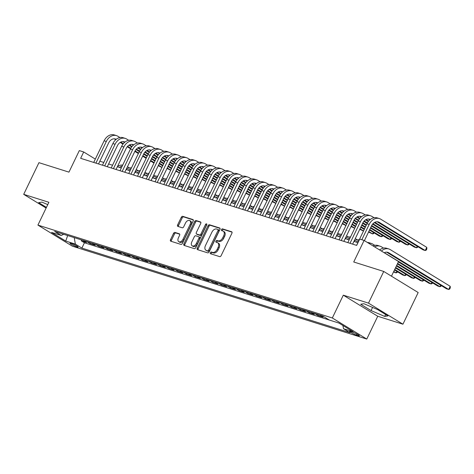 <?xml version="1.0" encoding="UTF-8"?>
<svg xmlns="http://www.w3.org/2000/svg" width="474" height="474" viewBox="0 0 474 474"><rect width="100%" height="100%" fill="white"/><g stroke="black" fill="none" stroke-linecap="round" stroke-linejoin="round"><path stroke-width="0.71" d="M210.343 252.683A0.972 0.622 -58.5 0 0 210.438 253.709A0.972 0.622 -58.5 0 0 210.527 253.744L219.663 256.63A1.392 0.889 -58.5 0 0 221.127 255.658L231.899 233.273A1.392 0.889 -58.5 0 0 231.762 231.816A1.392 0.889 -58.5 0 0 231.638 231.756L222.496 228.877A0.972 0.622 -58.5 0 0 221.477 229.558A0.972 0.622 -58.5 0 0 221.571 230.577A0.972 0.622 -58.5 0 0 221.66 230.619L222.839 230.992A4.45 2.838 -58.5 0 1 223.248 231.176A4.45 2.838 -58.5 0 1 223.681 235.839L222.78 237.705A4.45 2.838 -58.5 0 1 218.111 240.816L216.932 240.442A0.972 0.622 -58.5 0 0 215.913 241.124A0.972 0.622 -58.5 0 0 216.002 242.143A0.972 0.622 -58.5 0 0 216.091 242.184L217.276 242.552A4.45 2.838 -58.5 0 1 217.684 242.741A4.45 2.838 -58.5 0 1 218.111 247.404L217.216 249.271A4.45 2.838 -58.5 0 1 212.548 252.381L211.363 252.008A0.972 0.622 -58.5 0 0 210.343 252.683M217.684 242.741L218.615 243.31A4.45 2.838 -58.5 0 1 219.041 247.973L218.147 249.839A4.45 2.838 -58.5 0 1 213.478 252.95L212.299 252.577A0.972 0.622 -58.5 0 0 211.274 253.258A0.972 0.622 -58.5 0 0 211.161 253.946M232.029 232.159L223.426 229.446A0.972 0.622 -58.5 0 0 222.407 230.127A0.972 0.622 -58.5 0 0 222.288 230.814M223.248 231.176L224.178 231.745A4.45 2.838 -58.5 0 1 224.611 236.407L223.71 238.274A4.45 2.838 -58.5 0 1 219.047 241.385L217.862 241.011A0.972 0.622 -58.5 0 0 216.843 241.693A0.972 0.622 -58.5 0 0 216.725 242.38M77.043 246.96A4.533 0.545 -154.3 0 0 78.145 247.102A4.533 0.545 -154.3 0 0 75.68 245.342A4.533 0.545 -154.3 0 0 71.082 243.31A4.533 0.545 -154.3 0 0 69.98 243.168A4.533 0.545 -154.3 0 0 72.445 244.928A4.533 0.545 -154.3 0 0 77.043 246.96M174.989 232.438A1.392 0.889 -58.5 0 0 173.531 233.409L170.51 239.69A1.392 0.889 -58.5 0 0 170.64 241.148A1.392 0.889 -58.5 0 0 170.77 241.201L180.92 244.406A1.392 0.889 -58.5 0 0 182.377 243.435L193.149 221.05A1.392 0.889 -58.5 0 0 193.019 219.592A1.392 0.889 -58.5 0 0 192.888 219.533L182.739 216.334A1.392 0.889 -58.5 0 0 181.281 217.305L177.632 224.889A1.392 0.889 -58.5 0 0 177.768 226.347A1.392 0.889 -58.5 0 0 177.892 226.406L182.235 227.775A1.392 0.889 -58.5 0 0 183.693 226.803L185.506 223.041A3.721 2.37 -58.5 0 1 189.748 220.594A3.721 2.37 -58.5 0 1 190.104 224.492L183.011 239.228A3.721 2.37 -58.5 0 1 178.769 241.675A3.721 2.37 -58.5 0 1 178.414 237.776L179.593 235.323A1.392 0.889 -58.5 0 0 179.462 233.866A1.392 0.889 -58.5 0 0 179.332 233.806L174.989 232.438L175.919 233.007A1.392 0.889 -58.5 0 0 174.462 233.978L171.44 240.259A1.392 0.889 -58.5 0 0 171.31 241.373M368.499 303.129L343.306 295.178L377.748 316.253L402.936 324.204L368.499 303.129L383.739 271.454L353.728 261.986L364.097 240.448L359.713 239.062L356.667 245.402L80.651 158.316L83.702 151.982L79.318 150.596L68.955 172.133L38.945 162.665L23.7 194.34L46.114 208.056M343.306 295.178L332.327 317.983L37.914 225.091L48.893 202.291L23.7 194.34M197.255 248.127A1.392 0.889 -58.5 0 0 197.391 249.585A1.392 0.889 -58.5 0 0 197.516 249.644L207.665 252.843A1.392 0.889 -58.5 0 0 209.129 251.872L219.9 229.487A1.392 0.889 -58.5 0 0 219.764 228.03A1.392 0.889 -58.5 0 0 219.64 227.97L209.49 224.771A1.392 0.889 -58.5 0 0 208.033 225.743L197.255 248.127L198.185 248.696A1.392 0.889 -58.5 0 0 198.055 249.81M194.293 248.625L184.143 245.425A1.392 0.889 -58.5 0 1 184.019 245.366A1.392 0.889 -58.5 0 1 183.882 243.909L194.654 221.524A1.392 0.889 -58.5 0 1 196.112 220.552L200.455 221.921A1.392 0.889 -58.5 0 1 200.585 221.98A1.392 0.889 -58.5 0 1 200.721 223.438L196.349 232.515A1.392 0.889 -58.5 0 0 196.485 233.972A1.392 0.889 -58.5 0 0 196.609 234.032L199.495 234.938A1.392 0.889 -58.5 0 0 200.952 233.966L205.503 224.516A0.972 0.622 -58.5 0 1 206.611 223.876A0.972 0.622 -58.5 0 1 206.705 224.895L195.75 247.653A1.392 0.889 -58.5 0 1 194.293 248.625M383.739 271.454L418.181 292.529L402.936 324.204M81.735 239.992L81.315 240.863L86.57 242.522L83.181 240.454M90.493 242.759L90.078 243.63L95.333 245.289L91.944 243.215M99.256 245.526L98.841 246.397L104.096 248.056L100.707 245.982M108.019 248.287L107.598 249.158L112.859 250.817L109.47 248.743M116.782 251.054L116.361 251.925L121.622 253.584L118.233 251.51M125.545 253.815L125.124 254.686L130.38 256.345L126.996 254.277M134.308 256.582L133.887 257.453L139.143 259.112L135.76 257.038M143.071 259.343L142.65 260.22L147.906 261.879L144.517 259.805M151.834 262.11L151.413 262.981L156.669 264.64L153.28 262.566M160.591 264.877L160.176 265.748L165.432 267.407L162.043 265.333M169.354 267.638L168.934 268.509L174.195 270.168L170.806 268.1M178.117 270.405L177.697 271.276L182.958 272.935L179.569 270.861M186.88 273.166L186.46 274.043L191.721 275.702L188.332 273.628M195.643 275.933L195.223 276.804L200.478 278.463L197.095 276.389M204.407 278.7L203.986 279.571L209.241 281.23L205.858 279.156M213.17 281.461L212.749 282.332L218.004 283.991L214.615 281.917M221.933 284.228L221.512 285.099L226.768 286.758L223.378 284.684M230.69 286.989L230.275 287.866L235.531 289.525L232.142 287.451M239.453 289.756L239.032 290.627L244.294 292.286L240.905 290.212M248.216 292.523L247.795 293.394L253.057 295.053L249.668 292.979M256.979 295.284L256.558 296.155L261.814 297.814L258.431 295.74M265.742 298.051L265.322 298.922L270.577 300.581L267.194 298.507M274.505 300.812L274.085 301.689L279.34 303.348L275.957 301.274M283.268 303.579L282.848 304.45L288.103 306.109L284.714 304.035M292.025 306.346L291.611 307.217L296.866 308.876L293.477 306.802M300.789 309.107L300.374 309.978L305.629 311.637L302.24 309.563M309.552 311.874L309.131 312.745L314.392 314.404L311.003 312.33M318.315 314.635L317.894 315.512L323.155 317.171L319.766 315.097M352.532 332.138L350.606 331.533A4.39 0.527 -154.3 0 0 349.534 331.391A4.39 0.527 -154.3 0 0 351.927 333.098A4.39 0.527 -154.3 0 0 356.377 335.065L358.303 335.669A4.39 0.527 -154.3 0 0 359.375 335.811A4.39 0.527 -154.3 0 0 356.987 334.105A4.39 0.527 -154.3 0 0 352.532 332.138M332.327 317.983L366.769 339.058L72.356 246.172L37.914 225.091M81.315 240.863L84.431 242.777L81.872 248.098L349.996 332.689L343.484 328.701L342.921 325.502M81.872 248.098L75.354 244.11L65.714 241.065L51.565 232.408L61.205 235.448L54.688 231.46L322.818 316.057L329.335 320.045L338.969 323.084L353.118 331.747L343.484 328.701M317.894 315.512L314.511 313.438M309.131 312.745L305.748 310.671M300.374 309.978L296.985 307.904M291.611 307.217L288.222 305.143M282.848 304.45L279.459 302.376M274.085 301.689L270.695 299.615M265.322 298.922L261.932 296.848M256.558 296.155L253.169 294.087M247.795 293.394L244.412 291.32M239.032 290.627L235.649 288.553M230.275 287.866L226.886 285.792M221.512 285.099L218.123 283.025M212.749 282.332L209.36 280.264M203.986 279.571L200.597 277.497M195.223 276.804L191.834 274.73M186.46 274.043L183.071 271.969M177.697 271.276L174.314 269.202M168.934 268.509L165.55 266.441M160.176 265.748L156.787 263.674M151.413 262.981L148.024 260.907M142.65 260.22L139.261 258.146M133.887 257.453L130.498 255.379M125.124 254.686L121.735 252.618M116.361 251.925L112.978 249.851M107.598 249.158L104.215 247.084M98.841 246.397L95.452 244.323M90.078 243.63L86.689 241.556M84.431 242.777L329.323 320.039M391.477 276.188L398.533 261.524L364.097 240.448M377.748 316.253L366.769 339.058M95.321 159.092L83.702 151.982M357.9 242.635L353.948 241.385M349.137 239.868L345.185 238.618M340.379 237.101L336.421 235.856M331.616 234.34L327.658 233.089M322.853 231.573L318.895 230.328M314.09 228.812L310.132 227.561M305.327 226.045L301.369 224.794M296.564 223.278L292.606 222.033M287.801 220.517L283.849 219.266M279.038 217.75L275.086 216.505M270.281 214.989L266.323 213.738M261.518 212.222L257.56 210.971M252.755 209.455L248.797 208.21M243.992 206.694L240.034 205.443M235.228 203.927L231.271 202.682M226.465 201.166L222.513 199.915M217.702 198.399L213.75 197.148M208.945 195.632L204.987 194.387M200.182 192.871L196.224 191.62M191.419 190.104L187.461 188.859M182.656 187.343L178.698 186.092M173.893 184.576L169.935 183.325M165.13 181.815L161.172 180.564M156.367 179.048L152.415 177.797M147.604 176.281L143.652 175.036M138.846 173.52L134.889 172.269M130.083 170.753L126.125 169.502M121.32 167.992L117.362 166.741M112.557 165.225L108.599 163.974M103.794 162.458L99.836 161.213M61.205 235.448L63.723 234.31M74.222 237.622L75.354 244.11M65.714 241.065L67.675 235.56M363.955 303.721L360.684 304.231L371.059 310.577L384.698 316.419L387.969 315.915L377.594 309.563L363.955 303.721M47.767 204.62L41.937 202.125L38.672 202.629L46.44 207.387M385.629 314.481L384.698 316.419M372.576 307.419L371.059 310.577M220.031 228.373L210.42 225.34A1.392 0.889 -58.5 0 0 208.963 226.311L198.185 248.696M207.559 250.805A0.972 0.622 -58.5 0 0 208.578 250.124L218.034 230.477A0.972 0.622 -58.5 0 0 217.945 229.457A0.972 0.622 -58.5 0 0 217.85 229.416L216.606 229.025A4.45 2.838 -58.5 0 0 211.937 232.136L205.473 245.562A4.45 2.838 -58.5 0 0 205.906 250.225A4.45 2.838 -58.5 0 0 206.314 250.414L208.489 251.374A0.972 0.622 -58.5 0 0 209.514 250.693L208.578 250.124M218.016 229.517L218.787 229.985A0.972 0.622 -58.5 0 1 218.875 230.026A0.972 0.622 -58.5 0 1 218.97 231.045L209.514 250.693M205.906 250.225L206.836 250.793A4.45 2.838 -58.5 0 0 207.245 250.983L206.314 250.414M208.489 251.374L207.245 250.983M200.852 222.324L197.048 221.121A1.392 0.889 -58.5 0 0 195.584 222.093L184.813 244.477A1.392 0.889 -58.5 0 0 184.682 245.591M197.308 234.452A1.392 0.889 -58.5 0 0 197.415 234.541A1.392 0.889 -58.5 0 0 197.545 234.6L200.425 235.507A1.392 0.889 -58.5 0 0 201.883 234.535L206.433 225.085L205.503 224.516M206.812 224.593A0.972 0.622 -58.5 0 0 206.433 225.085M191.816 241.936A3.721 2.37 -58.5 0 0 192.177 245.834A3.721 2.37 -58.5 0 0 196.42 243.387L198.914 238.197A1.392 0.889 -58.5 0 0 198.784 236.739A1.392 0.889 -58.5 0 0 198.653 236.68L195.774 235.774A1.392 0.889 -58.5 0 0 194.316 236.745L191.816 241.936M192.177 245.834L193.108 246.403A3.721 2.37 -58.5 0 0 197.35 243.956L196.42 243.387M199.584 237.249A1.392 0.889 -58.5 0 1 199.714 237.308A1.392 0.889 -58.5 0 1 199.85 238.766L197.35 243.956M179.723 234.203L175.919 233.007M178.769 241.675L179.705 242.244A3.721 2.37 -58.5 0 0 183.948 239.797L183.011 239.228M189.748 220.594L190.678 221.162A3.721 2.37 -58.5 0 1 191.034 225.061L183.948 239.797M193.279 219.936L183.669 216.902A1.392 0.889 -58.5 0 0 182.212 217.874L178.562 225.458A1.392 0.889 -58.5 0 0 178.431 226.572M384.201 252.749A7.08 5.392 -72.5 0 1 387.768 252.34A7.08 5.392 -72.5 0 1 388.686 252.761L448.682 289.472L450.205 286.308L390.209 249.597A10.624 8.082 107.5 0 0 388.834 248.963A10.624 8.082 107.5 0 0 381.416 251.048M386.63 252.15L446.49 288.784L448.682 289.472L449.69 289.057L450.3 287.789L450.205 286.308M388.834 248.963L386.642 248.275A10.624 8.082 107.5 0 0 379.662 249.976M377.162 221.755L423.057 249.839L425.249 250.533L426.772 247.363L380.741 219.195A10.624 8.082 107.5 0 0 379.366 218.567A10.624 8.082 107.5 0 0 369.187 224.427L361.822 239.731M379.366 218.567L377.174 217.88A10.624 8.082 107.5 0 0 366.995 223.734L356.584 245.372M364.399 240.632L371.515 225.849A7.08 5.392 -72.5 0 1 378.299 221.945A7.08 5.392 -72.5 0 1 379.218 222.365L425.249 250.533L426.256 250.118L426.867 248.85L426.772 247.363M379.022 249.585A7.08 5.392 -72.5 0 1 379.757 249.899M398.344 261.921L437.727 286.018L439.919 286.711L440.642 285.206M384.325 252.689L439.919 286.711L440.927 286.29L441.27 285.585M383.525 248.098L381.452 246.83A10.624 8.082 107.5 0 0 380.071 246.202A10.624 8.082 107.5 0 0 374.602 246.877M380.071 246.202L377.885 245.508A10.624 8.082 107.5 0 0 372.997 245.893M397.378 263.923L428.964 283.256L431.156 283.944L431.879 282.439M397.621 263.425L431.156 283.944L432.164 283.529L432.507 282.824M374.762 245.336L372.688 244.063A10.624 8.082 107.5 0 0 371.308 243.435A10.624 8.082 107.5 0 0 368.594 243.198M371.308 243.435L369.122 242.747A10.624 8.082 107.5 0 0 367.38 242.457M396.412 265.932L420.201 280.49L422.393 281.183L423.116 279.678M396.655 265.428L422.393 281.183L423.401 280.762L423.744 280.057M359.292 239.743A10.624 8.082 107.5 0 0 354.048 241.177M358.865 240.626A10.624 8.082 107.5 0 0 356.004 242.03M395.446 267.94L411.438 277.723L413.63 278.416L414.353 276.911M395.689 267.437L413.63 278.416L414.643 278.001L414.981 277.296M357.242 239.808L355.281 238.606M350.529 236.982A10.624 8.082 107.5 0 0 345.285 238.41M350.108 237.859A10.624 8.082 107.5 0 0 347.241 239.269M374.057 217.702L371.977 216.434A10.624 8.082 107.5 0 0 370.603 215.806A10.624 8.082 107.5 0 0 360.424 221.66L350.008 243.298M370.603 215.806L368.411 215.113A10.624 8.082 107.5 0 0 358.231 220.973L347.821 242.611M352.626 244.128L362.752 223.088A7.08 5.392 -72.5 0 1 369.536 219.184A7.08 5.392 -72.5 0 1 370.283 219.503M368.399 218.988L369.844 219.877M374.3 222.602L414.294 247.078L416.486 247.766L417.209 246.261M374.851 222.294L416.486 247.766L417.493 247.351L417.831 246.646M365.294 214.941L363.214 213.667A10.624 8.082 107.5 0 0 361.84 213.039A10.624 8.082 107.5 0 0 351.661 218.899L341.25 240.537M361.84 213.039L359.648 212.346A10.624 8.082 107.5 0 0 349.468 218.206L339.058 239.844M343.863 241.361L353.989 220.321A7.08 5.392 -72.5 0 1 360.773 216.417A7.08 5.392 -72.5 0 1 361.526 216.737M359.636 216.227L361.081 217.11M365.537 219.835L368.322 221.542M372.588 224.149L405.531 244.311L407.723 245.005L408.446 243.5M366.088 219.527L368.671 221.103M372.955 223.728L407.723 245.005L408.73 244.584L409.074 243.879M356.531 212.174L354.451 210.9A10.624 8.082 107.5 0 0 353.077 210.272A10.624 8.082 107.5 0 0 342.898 216.132L332.487 237.77M353.077 210.272L350.884 209.585A10.624 8.082 107.5 0 0 340.711 215.439L330.295 237.077M335.1 238.594L345.226 217.554A7.08 5.392 -72.5 0 1 352.01 213.65A7.08 5.392 -72.5 0 1 352.763 213.975M350.873 213.46L352.318 214.349M356.774 217.074L359.565 218.781M363.825 221.388L367.149 223.426M371.426 226.039L396.768 241.55L398.96 242.238L399.683 240.733M357.325 216.76L359.908 218.342M364.192 220.961L367.415 222.934M371.669 225.541L398.96 242.238L399.967 241.823L400.311 241.118M347.768 209.407L345.694 208.139A10.624 8.082 107.5 0 0 344.314 207.511A10.624 8.082 107.5 0 0 334.134 213.371L323.724 235.009M344.314 207.511L342.121 206.818A10.624 8.082 107.5 0 0 331.948 212.678L321.532 234.316M326.337 235.833L336.463 214.793A7.08 5.392 -72.5 0 1 343.247 210.889A7.08 5.392 -72.5 0 1 344 211.208M342.11 210.699L343.555 211.582M348.011 214.307L350.801 216.014M355.062 218.621L358.391 220.659M362.663 223.272L366.183 225.428M370.461 228.041L388.005 238.783L390.197 239.477L390.92 237.972M348.568 213.999L351.145 215.575M355.429 218.2L358.652 220.173M362.906 222.774L366.426 224.925M370.698 227.544L390.197 239.477L391.21 239.056L391.548 238.351M394.481 269.943L402.681 274.961L404.867 275.649L405.59 274.144M394.724 269.445L404.867 275.649L405.88 275.234L406.218 274.529M348.479 237.041L346.518 235.845M341.766 234.215A10.624 8.082 107.5 0 0 336.522 235.643M341.345 235.098A10.624 8.082 107.5 0 0 338.477 236.502M339.005 206.646L336.931 205.372A10.624 8.082 107.5 0 0 335.551 204.744A10.624 8.082 107.5 0 0 325.377 210.604L314.961 232.242M335.551 204.744L333.364 204.057A10.624 8.082 107.5 0 0 323.185 209.911L312.769 231.549M317.574 233.066L327.7 212.026A7.08 5.392 -72.5 0 1 334.484 208.122A7.08 5.392 -72.5 0 1 335.236 208.442M333.346 207.932L334.798 208.821M339.254 211.546L342.038 213.253M346.298 215.86L349.628 217.892M353.9 220.511L357.42 222.662M361.698 225.28L365.217 227.431M369.495 230.05L379.241 236.016L381.434 236.71L382.157 235.205M339.805 211.232L342.382 212.814M346.666 215.433L349.889 217.406M354.149 220.013L357.663 222.164M361.935 224.777L365.46 226.933M369.732 229.546L381.434 236.71L382.447 236.295L382.785 235.59M393.515 271.952L396.104 272.888L396.833 271.383M393.758 271.448L396.104 272.888L397.117 272.467L397.455 271.762M339.716 234.274L337.755 233.078M333.003 231.454A10.624 8.082 107.5 0 0 327.759 232.882M332.582 232.331A10.624 8.082 107.5 0 0 329.714 233.741M330.242 203.879L328.168 202.611A10.624 8.082 107.5 0 0 326.787 201.983A10.624 8.082 107.5 0 0 316.614 207.837L306.198 229.475M326.787 201.983L324.601 201.29A10.624 8.082 107.5 0 0 314.422 207.15L304.006 228.788M308.817 230.305L318.937 209.265A7.08 5.392 -72.5 0 1 325.727 205.361A7.08 5.392 -72.5 0 1 326.473 205.68M324.583 205.165L326.035 206.054M330.491 208.779L333.275 210.486M337.535 213.093L340.865 215.131M345.137 217.744L348.657 219.9M352.934 222.513L356.454 224.67M360.732 227.289L364.251 229.44M368.529 232.059L372.671 233.943L373.399 232.438M331.042 208.471L333.619 210.047M337.903 212.672L341.126 214.639M345.386 217.246L348.9 219.397M353.177 222.016L356.697 224.166M360.969 226.785L364.494 228.936M368.766 231.555L372.671 233.943L373.684 233.528L374.022 232.823M330.953 231.513L328.992 230.317M324.24 228.687A10.624 8.082 107.5 0 0 318.996 230.115M323.819 229.564A10.624 8.082 107.5 0 0 320.951 230.974M321.479 201.118L319.405 199.844A10.624 8.082 107.5 0 0 318.03 199.216A10.624 8.082 107.5 0 0 307.851 205.076L297.435 226.714M318.03 199.216L315.838 198.523A10.624 8.082 107.5 0 0 305.659 204.383L295.249 226.021M300.054 227.538L310.18 206.498A7.08 5.392 -72.5 0 1 316.964 202.594A7.08 5.392 -72.5 0 1 317.71 202.913M315.826 202.404L317.272 203.287M321.728 206.018L324.512 207.719M328.772 210.326L332.102 212.364M336.374 214.977L339.894 217.133M344.171 219.752L347.691 221.903M351.969 224.522L355.488 226.679M359.766 229.292L363.481 231.045M322.279 205.704L324.856 207.28M329.146 209.905L332.363 211.878M336.623 214.479L340.136 216.63M344.414 219.249L347.934 221.405M352.212 224.018L355.731 226.175M360.003 228.794L363.528 230.945M322.19 228.746L320.234 227.55M315.477 225.92A10.624 8.082 107.5 0 0 310.233 227.354M315.056 226.803A10.624 8.082 107.5 0 0 312.188 228.207M312.721 198.351L310.642 197.083A10.624 8.082 107.5 0 0 309.267 196.449A10.624 8.082 107.5 0 0 299.088 202.309L288.672 223.947M309.267 196.449L307.075 195.762A10.624 8.082 107.5 0 0 296.896 201.622L286.486 223.254M291.291 224.771L301.417 203.737A7.08 5.392 -72.5 0 1 308.201 199.827A7.08 5.392 -72.5 0 1 308.947 200.152M307.063 199.637L308.509 200.526M312.964 203.251L315.749 204.958M320.009 207.565L323.339 209.603M327.611 212.216L331.13 214.367M335.408 216.985L338.928 219.142M343.206 221.755L346.725 223.912M351.003 226.531L354.718 228.278M313.515 202.937L316.099 204.519M320.383 207.138L323.606 209.111M327.86 211.718L331.373 213.869M335.651 216.482L339.171 218.638M343.449 221.257L346.968 223.408M351.246 226.027L354.765 228.184M313.427 225.985L311.471 224.783M306.719 223.159A10.624 8.082 107.5 0 0 301.47 224.587M306.293 224.036A10.624 8.082 107.5 0 0 303.425 225.446M303.958 195.584L301.879 194.316A10.624 8.082 107.5 0 0 300.504 193.688A10.624 8.082 107.5 0 0 290.325 199.548L279.915 221.186M300.504 193.688L298.312 192.995A10.624 8.082 107.5 0 0 288.133 198.855L277.723 220.493M282.528 222.01L292.654 200.97A7.08 5.392 -72.5 0 1 299.438 197.066A7.08 5.392 -72.5 0 1 300.184 197.385M298.3 196.876L299.746 197.759M304.201 200.484L306.986 202.191M311.252 204.798L314.576 206.836M318.848 209.449L322.367 211.605M326.645 214.224L330.165 216.375M334.443 218.994L337.962 221.145M342.24 223.764L345.955 225.517M304.752 200.176L307.336 201.752M311.619 204.377L314.843 206.35M319.097 208.951L322.61 211.102M326.888 213.721L330.408 215.871M334.685 218.49L338.205 220.647M342.483 223.26L346.002 225.417M304.664 223.218L302.708 222.022M297.956 220.392A10.624 8.082 107.5 0 0 292.713 221.82M297.53 221.275A10.624 8.082 107.5 0 0 294.668 222.679M295.195 192.823L293.116 191.549A10.624 8.082 107.5 0 0 291.741 190.921A10.624 8.082 107.5 0 0 281.562 196.781L271.152 218.419M291.741 190.921L289.549 190.234A10.624 8.082 107.5 0 0 279.376 196.088L268.959 217.726M273.765 219.243L283.89 198.203A7.08 5.392 -72.5 0 1 290.675 194.299A7.08 5.392 -72.5 0 1 291.427 194.618M289.537 194.109L290.983 194.998M295.438 197.723L298.229 199.43M302.489 202.037L305.813 204.069M310.085 206.688L313.61 208.838M317.882 211.457L321.402 213.614M325.679 216.227L329.199 218.384M333.477 220.997L337.192 222.75M295.989 197.409L298.573 198.991M302.856 201.61L306.08 203.583M310.334 206.19L313.847 208.341M318.125 210.954L321.645 213.11M325.922 215.729L329.442 217.88M333.72 220.499L337.239 222.65M295.9 220.451L293.945 219.255M289.193 217.631A10.624 8.082 107.5 0 0 283.95 219.059M288.767 218.508A10.624 8.082 107.5 0 0 285.905 219.918M286.432 190.056L284.353 188.788A10.624 8.082 107.5 0 0 282.978 188.16A10.624 8.082 107.5 0 0 272.799 194.014L262.389 215.652M282.978 188.16L280.786 187.467A10.624 8.082 107.5 0 0 270.613 193.327L260.196 214.965M265.002 216.482L275.127 195.442A7.08 5.392 -72.5 0 1 281.912 191.537A7.08 5.392 -72.5 0 1 282.664 191.857M280.774 191.342L282.22 192.231M286.675 194.956L289.466 196.663M293.726 199.27L297.05 201.308M301.328 203.921L304.847 206.077M309.119 208.69L312.644 210.847M316.916 213.466L320.436 215.617M324.714 218.236L328.429 219.983M287.226 194.648L289.81 196.224M294.093 198.849L297.317 200.816M301.571 203.423L305.084 205.574M309.362 208.193L312.881 210.343M317.159 212.962L320.679 215.119M324.957 217.732L328.476 219.889M287.143 217.69L285.182 216.494M280.43 214.864A10.624 8.082 107.5 0 0 275.187 216.292M280.01 215.741A10.624 8.082 107.5 0 0 277.142 217.151M277.669 187.295L275.595 186.021A10.624 8.082 107.5 0 0 274.215 185.393A10.624 8.082 107.5 0 0 264.036 191.253L253.626 212.891M274.215 185.393L272.029 184.7A10.624 8.082 107.5 0 0 261.849 190.56L251.433 212.198M256.238 213.715L266.364 192.675A7.08 5.392 -72.5 0 1 273.148 188.771A7.08 5.392 -72.5 0 1 273.901 189.09M272.011 188.581L273.462 189.464M277.912 192.195L280.703 193.896M284.963 196.503L288.293 198.541M292.565 201.154L296.084 203.31M300.362 205.929L303.881 208.08M308.153 210.699L311.679 212.856M315.951 215.469L319.666 217.222M278.469 191.881L281.046 193.457M285.33 196.082L288.553 198.055M292.808 200.656L296.327 202.807M300.599 205.426L304.118 207.582M308.396 210.195L311.916 212.352M316.194 214.971L319.713 217.122M278.38 214.923L276.419 213.727M271.667 212.097A10.624 8.082 107.5 0 0 266.424 213.531M271.247 212.98A10.624 8.082 107.5 0 0 268.379 214.39M269.617 212.162L267.656 210.96M262.904 209.336A10.624 8.082 107.5 0 0 257.66 210.764M262.483 210.213A10.624 8.082 107.5 0 0 259.616 211.623M260.854 209.395L258.893 208.199M254.141 206.569A10.624 8.082 107.5 0 0 248.897 207.997M253.72 207.452A10.624 8.082 107.5 0 0 250.853 208.856M252.091 206.634L250.136 205.432M245.378 203.808A10.624 8.082 107.5 0 0 240.134 205.236M244.957 204.685A10.624 8.082 107.5 0 0 242.09 206.095M243.328 203.867L241.373 202.671M236.621 201.041A10.624 8.082 107.5 0 0 231.371 202.469M236.194 201.918A10.624 8.082 107.5 0 0 233.332 203.328M234.565 201.1L232.61 199.904M227.858 198.274A10.624 8.082 107.5 0 0 222.614 199.708M227.431 199.157A10.624 8.082 107.5 0 0 224.569 200.567M225.808 198.339L223.847 197.137M219.095 195.513A10.624 8.082 107.5 0 0 213.851 196.941M218.668 196.39A10.624 8.082 107.5 0 0 215.806 197.8M217.045 195.572L215.083 194.376M210.332 192.746A10.624 8.082 107.5 0 0 205.088 194.174M209.911 193.629A10.624 8.082 107.5 0 0 207.043 195.033M208.282 192.811L206.32 191.609M201.569 189.985A10.624 8.082 107.5 0 0 196.325 191.413M201.148 190.862A10.624 8.082 107.5 0 0 198.28 192.272M199.518 190.044L197.557 188.848M192.805 187.218A10.624 8.082 107.5 0 0 187.562 188.646M192.385 188.095A10.624 8.082 107.5 0 0 189.517 189.505M190.755 187.277L188.8 186.081M184.042 184.451A10.624 8.082 107.5 0 0 178.799 185.885M183.622 185.334A10.624 8.082 107.5 0 0 180.754 186.744M181.992 184.516L180.037 183.314M175.285 181.69A10.624 8.082 107.5 0 0 170.036 183.118M174.859 182.567A10.624 8.082 107.5 0 0 171.991 183.977M173.229 181.749L171.274 180.553M166.522 178.923A10.624 8.082 107.5 0 0 161.273 180.351M166.096 179.806A10.624 8.082 107.5 0 0 163.234 181.21M164.466 178.988L162.511 177.786M157.759 176.162A10.624 8.082 107.5 0 0 152.515 177.59M157.332 177.039A10.624 8.082 107.5 0 0 154.471 178.449M155.709 176.221L153.748 175.024M148.996 173.395A10.624 8.082 107.5 0 0 143.752 174.823M148.575 174.272A10.624 8.082 107.5 0 0 145.708 175.682M146.946 173.454L144.985 172.258M140.233 170.628A10.624 8.082 107.5 0 0 134.989 172.062M139.812 171.511A10.624 8.082 107.5 0 0 136.945 172.921M138.183 170.693L136.222 169.496M131.47 167.867A10.624 8.082 107.5 0 0 126.226 169.295M131.049 168.744A10.624 8.082 107.5 0 0 128.181 170.154M129.42 167.926L127.459 166.73M122.707 165.1A10.624 8.082 107.5 0 0 117.463 166.528M122.286 165.983A10.624 8.082 107.5 0 0 119.418 167.387M268.906 184.528L266.832 183.26A10.624 8.082 107.5 0 0 265.452 182.626A10.624 8.082 107.5 0 0 255.279 188.486L244.862 210.124M265.452 182.626L263.266 181.939A10.624 8.082 107.5 0 0 253.086 187.799L242.67 209.431M247.475 210.948L257.601 189.914A7.08 5.392 -72.5 0 1 264.391 186.004A7.08 5.392 -72.5 0 1 265.138 186.329M263.248 185.814L264.699 186.703M269.155 189.428L271.94 191.135M276.2 193.742L279.53 195.78M283.802 198.393L287.321 200.543M291.599 203.162L295.118 205.319M299.396 207.932L302.916 210.089M307.188 212.708L310.903 214.455M269.706 189.114L272.283 190.696M276.567 193.315L279.79 195.288M284.05 197.895L287.564 200.046M291.836 202.659L295.361 204.815M299.633 207.434L303.153 209.585M307.43 212.204L310.95 214.361M260.143 181.761L258.069 180.493A10.624 8.082 107.5 0 0 256.689 179.865A10.624 8.082 107.5 0 0 246.516 185.725L236.099 207.363M256.689 179.865L254.502 179.172A10.624 8.082 107.5 0 0 244.323 185.032L233.907 206.67M238.718 208.187L248.844 187.147A7.08 5.392 -72.5 0 1 255.628 183.242A7.08 5.392 -72.5 0 1 256.375 183.562M254.485 183.053L255.936 183.936M260.392 186.661L263.177 188.368M267.437 190.975L270.767 193.013M275.038 195.626L278.558 197.782M282.836 200.401L286.355 202.552M290.633 205.171L294.153 207.322M298.43 209.941L302.139 211.694M260.943 186.353L263.52 187.929M267.804 190.554L271.027 192.527M275.287 195.128L278.801 197.279M283.079 199.898L286.598 202.048M290.87 204.667L294.395 206.824M298.667 209.437L302.187 211.594M251.386 179L249.306 177.726A10.624 8.082 107.5 0 0 247.932 177.098A10.624 8.082 107.5 0 0 237.752 182.958L227.336 204.596M247.932 177.098L245.739 176.411A10.624 8.082 107.5 0 0 235.56 182.265L225.15 203.903M229.955 205.42L240.081 184.38A7.08 5.392 -72.5 0 1 246.865 180.476A7.08 5.392 -72.5 0 1 247.612 180.795M245.728 180.286L247.173 181.175M251.629 183.9L254.414 185.607M258.674 188.214L262.004 190.246M266.275 192.865L269.795 195.015M274.073 197.634L277.592 199.791M281.87 202.404L285.389 204.561M289.667 207.174L293.382 208.927M252.18 183.586L254.757 185.168M259.047 187.787L262.264 189.76M266.524 192.367L270.038 194.518M274.316 197.131L277.835 199.287M282.113 201.906L285.632 204.057M289.904 206.676L293.43 208.827M242.623 176.233L240.543 174.965A10.624 8.082 107.5 0 0 239.169 174.337A10.624 8.082 107.5 0 0 228.989 180.191L218.573 201.829M239.169 174.337L236.976 173.644A10.624 8.082 107.5 0 0 226.797 179.504L216.387 201.142M221.192 202.659L231.318 181.619A7.08 5.392 -72.5 0 1 238.102 177.714A7.08 5.392 -72.5 0 1 238.849 178.034M236.964 177.525L238.41 178.408M242.866 181.133L245.651 182.84M249.911 185.447L253.24 187.485M257.512 190.098L261.032 192.254M265.31 194.867L268.829 197.024M273.107 199.643L276.626 201.794M280.904 204.413L284.619 206.16M243.417 180.825L246 182.401M250.284 185.026L253.507 186.993M257.761 189.6L261.275 191.751M265.553 194.37L269.072 196.52M273.35 199.139L276.869 201.296M281.147 203.909L284.667 206.066M233.86 173.472L231.78 172.198A10.624 8.082 107.5 0 0 230.405 171.57A10.624 8.082 107.5 0 0 220.226 177.43L209.816 199.068M230.405 171.57L228.213 170.877A10.624 8.082 107.5 0 0 218.034 176.737L207.624 198.375M212.429 199.892L222.555 178.852A7.08 5.392 -72.5 0 1 229.339 174.947A7.08 5.392 -72.5 0 1 230.091 175.267M228.201 174.758L229.647 175.641M234.103 178.372L236.887 180.073M241.153 182.68L244.477 184.718M248.749 187.331L252.269 189.487M256.547 192.106L260.066 194.257M264.344 196.876L267.863 199.033M272.141 201.646L275.856 203.399M234.654 178.058L237.237 179.634M241.521 182.259L244.744 184.232M248.998 186.833L252.512 188.984M256.789 191.603L260.309 193.759M264.587 196.372L268.106 198.529M272.384 201.148L275.904 203.299M225.097 170.705L223.017 169.437A10.624 8.082 107.5 0 0 221.642 168.809A10.624 8.082 107.5 0 0 211.463 174.663L201.053 196.301M221.642 168.809L219.45 168.116A10.624 8.082 107.5 0 0 209.277 173.976L198.861 195.614M203.666 197.125L213.792 176.091A7.08 5.392 -72.5 0 1 220.576 172.181A7.08 5.392 -72.5 0 1 221.328 172.506M219.438 171.991L220.884 172.88M225.34 175.605L228.13 177.312M232.39 179.919L235.714 181.957M239.986 184.57L243.512 186.72M247.784 189.339L251.303 191.496M255.581 194.109L259.1 196.266M263.378 198.884L267.093 200.632M225.891 175.291L228.474 176.873M232.758 179.492L235.981 181.465M240.235 184.072L243.749 186.223M248.026 188.836L251.546 190.992M255.824 193.611L259.343 195.762M263.621 198.381L267.14 200.538M216.334 167.938L214.26 166.67A10.624 8.082 107.5 0 0 212.879 166.042A10.624 8.082 107.5 0 0 202.7 171.902L192.29 193.54M212.879 166.042L210.687 165.349A10.624 8.082 107.5 0 0 200.514 171.209L190.098 192.847M194.903 194.364L205.029 173.324A7.08 5.392 -72.5 0 1 211.813 169.419A7.08 5.392 -72.5 0 1 212.565 169.739M210.675 169.23L212.121 170.113M216.577 172.838L219.367 174.545M223.627 177.152L226.957 179.19M231.229 181.803L234.749 183.959M239.02 186.578L242.546 188.729M246.818 191.348L250.343 193.499M254.615 196.118L258.33 197.871M217.133 172.53L219.711 174.106M223.995 176.731L227.218 178.704M231.472 181.305L234.986 183.456M239.263 186.075L242.783 188.225M247.061 190.844L250.58 193.001M254.858 195.614L258.377 197.771M207.571 165.177L205.497 163.903A10.624 8.082 107.5 0 0 204.116 163.275A10.624 8.082 107.5 0 0 193.943 169.135L183.527 190.773M204.116 163.275L201.93 162.588A10.624 8.082 107.5 0 0 191.751 168.442L181.335 190.08M186.14 191.597L196.266 170.557A7.08 5.392 -72.5 0 1 203.05 166.652A7.08 5.392 -72.5 0 1 203.802 166.972M201.912 166.463L203.364 167.352M207.813 170.077L210.604 171.784M214.864 174.391L218.194 176.423M222.466 179.042L225.985 181.192M230.263 183.811L233.783 185.968M238.055 188.581L241.58 190.738M245.852 193.351L249.567 195.104M208.37 169.763L210.948 171.345M215.232 173.964L218.455 175.937M222.709 178.544L226.228 180.695M230.5 183.308L234.026 185.464M238.298 188.083L241.817 190.234M246.095 192.853L249.614 195.004M198.807 162.41L196.734 161.142A10.624 8.082 107.5 0 0 195.353 160.514A10.624 8.082 107.5 0 0 185.18 166.368L174.764 188.006M195.353 160.514L193.167 159.821A10.624 8.082 107.5 0 0 182.988 165.681L172.572 187.319M177.383 188.836L187.503 167.796A7.08 5.392 -72.5 0 1 194.293 163.891A7.08 5.392 -72.5 0 1 195.039 164.211M193.149 163.702L194.601 164.585M199.056 167.31L201.841 169.017M206.101 171.624L209.431 173.662M213.703 176.275L217.222 178.431M221.5 181.044L225.02 183.201M229.298 185.82L232.817 187.971M237.089 190.589L240.804 192.343M199.607 167.002L202.185 168.578M206.468 171.203L209.692 173.17M213.952 175.777L217.465 177.928M221.737 180.547L225.263 182.697M229.535 185.316L233.06 187.473M237.332 190.086L240.851 192.243M190.044 159.649L187.971 158.375A10.624 8.082 107.5 0 0 186.596 157.747A10.624 8.082 107.5 0 0 176.417 163.607L166.001 185.245M186.596 157.747L184.404 157.054A10.624 8.082 107.5 0 0 174.225 162.914L163.814 184.552M168.62 186.069L178.745 165.029A7.08 5.392 -72.5 0 1 185.53 161.124A7.08 5.392 -72.5 0 1 186.276 161.444M184.392 160.935L185.838 161.818M190.293 164.549L193.078 166.25M197.338 168.857L200.668 170.895M204.94 173.508L208.459 175.664M212.737 178.283L216.257 180.434M220.534 183.053L224.054 185.21M228.332 187.823L232.041 189.576M190.844 164.235L193.422 165.811M197.711 168.436L200.929 170.409M205.189 173.01L208.702 175.161M212.98 177.78L216.499 179.936M220.771 182.549L224.297 184.706M228.569 187.325L232.094 189.476M181.287 156.882L179.208 155.614A10.624 8.082 107.5 0 0 177.833 154.986A10.624 8.082 107.5 0 0 167.654 160.84L157.238 182.478M177.833 154.986L175.641 154.293A10.624 8.082 107.5 0 0 165.462 160.153L155.051 181.791M159.857 183.302L169.982 162.268A7.08 5.392 -72.5 0 1 176.766 158.357A7.08 5.392 -72.5 0 1 177.513 158.683M175.629 158.168L177.075 159.057M181.53 161.782L184.315 163.489M188.575 166.096L191.905 168.134M196.177 170.747L199.696 172.897M203.974 175.516L207.494 177.673M211.771 180.286L215.291 182.443M219.569 185.061L223.284 186.809M182.081 161.468L184.659 163.05M188.948 165.669L192.166 167.642M196.426 170.249L199.939 172.4M204.217 175.013L207.736 177.169M212.014 179.788L215.534 181.939M219.812 184.558L223.331 186.715M172.524 154.121L170.444 152.847A10.624 8.082 107.5 0 0 169.07 152.219A10.624 8.082 107.5 0 0 158.891 158.079L148.475 179.717M169.07 152.219L166.878 151.526A10.624 8.082 107.5 0 0 156.698 157.386L146.288 179.024M151.093 180.541L161.219 159.501A7.08 5.392 -72.5 0 1 168.003 155.596A7.08 5.392 -72.5 0 1 168.75 155.916M166.866 155.407L168.311 156.29M172.767 159.015L175.552 160.722M179.812 163.329L183.142 165.367M187.414 167.98L190.933 170.136M195.211 172.755L198.73 174.906M203.008 177.525L206.528 179.676M210.806 182.294L214.521 184.048M173.318 158.707L175.901 160.283M180.185 162.908L183.408 164.881M187.663 167.482L191.176 169.633M195.454 172.252L198.973 174.402M203.251 177.021L206.771 179.178M211.048 181.791L214.568 183.948M163.761 151.354L161.681 150.08A10.624 8.082 107.5 0 0 160.307 149.452A10.624 8.082 107.5 0 0 150.128 155.312L139.717 176.95M160.307 149.452L158.115 148.765A10.624 8.082 107.5 0 0 147.935 154.619L137.525 176.257M142.33 177.774L152.456 156.734A7.08 5.392 -72.5 0 1 159.24 152.829A7.08 5.392 -72.5 0 1 159.993 153.149M158.103 152.64L159.548 153.529M164.004 156.254L166.789 157.961M171.055 160.567L174.379 162.6M178.651 165.219L182.176 167.369M186.448 169.988L189.967 172.145M194.245 174.758L197.765 176.915M202.043 179.533L205.757 181.281M164.555 155.94L167.138 157.522M171.422 160.141L174.645 162.114M178.899 164.721L182.413 166.872M186.691 169.485L190.21 171.641M194.488 174.26L198.008 176.411M202.285 179.03L205.805 181.181M154.998 148.587L152.918 147.319A10.624 8.082 107.5 0 0 151.544 146.691A10.624 8.082 107.5 0 0 141.365 152.545L130.954 174.183M151.544 146.691L149.351 145.998A10.624 8.082 107.5 0 0 139.178 151.858L128.762 173.496M133.567 175.013L143.693 153.973A7.08 5.392 -72.5 0 1 150.477 150.068A7.08 5.392 -72.5 0 1 151.23 150.388M149.34 149.879L150.785 150.762M155.241 153.487L158.032 155.194M162.292 157.801L165.616 159.839M169.893 162.452L173.413 164.608M177.685 167.221L181.21 169.378M185.482 171.997L189.002 174.148M193.279 176.766L196.994 178.52M155.792 153.179L158.375 154.755M162.659 157.38L165.882 159.347M170.136 161.954L173.65 164.105M177.928 166.724L181.447 168.874M185.725 171.493L189.244 173.65M193.522 176.263L197.042 178.42M146.235 145.826L144.161 144.552A10.624 8.082 107.5 0 0 142.781 143.924A10.624 8.082 107.5 0 0 132.602 149.784L122.191 171.422M142.781 143.924L140.588 143.231A10.624 8.082 107.5 0 0 130.415 149.091L119.999 170.729M124.804 172.246L134.93 151.206A7.08 5.392 -72.5 0 1 141.714 147.301A7.08 5.392 -72.5 0 1 142.467 147.621M140.577 147.112L142.022 147.995M146.478 150.726L149.269 152.427M153.529 155.039L156.858 157.072M161.13 159.691L164.65 161.841M168.928 164.46L172.447 166.611M176.719 169.23L180.244 171.387M184.516 173.999L188.231 175.753M147.035 150.412L149.612 151.988M153.896 154.613L157.119 156.586M161.373 159.187L164.893 161.338M169.165 163.957L172.684 166.113M176.962 168.726L180.481 170.883M184.759 173.502L188.279 175.653M137.472 143.059L135.398 141.791A10.624 8.082 107.5 0 0 134.018 141.163A10.624 8.082 107.5 0 0 123.844 147.017L113.428 168.655M134.018 141.163L131.831 140.47A10.624 8.082 107.5 0 0 121.652 146.33L111.236 167.968M116.041 169.479L126.167 148.445A7.08 5.392 -72.5 0 1 132.951 144.534A7.08 5.392 -72.5 0 1 133.704 144.86M131.813 144.345L133.265 145.234M137.721 147.959L140.505 149.666M144.766 152.273L148.095 154.311M152.367 156.924L155.887 159.08M160.165 161.693L163.684 163.85M167.962 166.463L171.481 168.62M175.753 171.238L179.468 172.986M138.272 147.645L140.849 149.227M145.133 151.846L148.356 153.819M152.61 156.426L156.13 158.577M160.402 161.196L163.927 163.346M168.199 165.965L171.718 168.116M175.996 170.735L179.516 172.892M128.709 140.298L126.635 139.024A10.624 8.082 107.5 0 0 125.255 138.396A10.624 8.082 107.5 0 0 115.081 144.256L104.665 165.894M125.255 138.396L123.068 137.703A10.624 8.082 107.5 0 0 112.889 143.563L102.473 165.201M107.284 166.718L117.404 145.678A7.08 5.392 -72.5 0 1 124.194 141.773A7.08 5.392 -72.5 0 1 124.94 142.093M123.05 141.584L124.502 142.467M128.958 145.192L131.742 146.899M136.002 149.506L139.332 151.544M143.604 154.157L147.124 156.313M151.402 158.932L154.921 161.083M159.199 163.702L162.718 165.853M166.996 168.471L170.705 170.225M129.509 144.884L132.086 146.46M136.37 149.085L139.593 151.058M143.853 153.659L147.367 155.81M151.644 158.429L155.164 160.585M159.436 163.198L162.961 165.355M167.233 167.968L170.753 170.125M119.946 137.531L117.872 136.257A10.624 8.082 107.5 0 0 116.497 135.629A10.624 8.082 107.5 0 0 106.318 141.489L95.902 163.127M116.497 135.629L114.305 134.942A10.624 8.082 107.5 0 0 104.126 140.796L93.716 162.434M98.521 163.951L108.647 142.911A7.08 5.392 -72.5 0 1 115.431 139.006A7.08 5.392 -72.5 0 1 116.177 139.326M114.293 138.817L115.739 139.706M120.195 142.431L122.979 144.137M127.239 146.744L130.569 148.777M134.841 151.396L138.361 153.546M142.638 156.165L146.158 158.322M150.436 160.935L153.955 163.092M158.233 165.71L161.948 167.458M120.746 142.117L123.323 143.699M127.613 146.318L130.83 148.291M135.09 150.898L138.604 153.049M142.881 155.662L146.401 157.818M150.679 160.437L154.198 162.588M158.47 165.207L161.995 167.358M358.599 335.059L358.303 335.669M356.869 334.046L356.377 335.065M213.478 252.95L212.548 252.381M218.147 249.839L217.216 249.271M219.041 247.973L218.111 247.404M217.862 241.011L216.932 240.442M219.047 241.385L218.111 240.816M223.71 238.274L222.78 237.705M224.611 236.407L223.681 235.839M223.426 229.446L222.496 228.877M212.299 252.577L211.363 252.008M208.963 226.311L208.033 225.743M210.42 225.34L209.49 224.771M218.97 231.045L218.034 230.477M184.813 244.477L183.882 243.909M195.584 222.093L194.654 221.524M197.048 221.121L196.112 220.552M197.545 234.6L196.609 234.032M200.425 235.507L199.495 234.938M201.883 234.535L200.952 233.966M199.85 238.766L198.914 238.197M191.034 225.061L190.104 224.492M178.562 225.458L177.632 224.889M182.212 217.874L181.281 217.305M183.669 216.902L182.739 216.334M171.44 240.259L170.51 239.69M174.462 233.978L173.531 233.409M388.686 252.761L386.778 252.156M369.187 224.427L366.995 223.734M379.218 222.365L377.304 221.761M360.424 221.66L358.231 220.973M370.247 219.533L368.547 219M351.661 218.899L349.468 218.206M361.484 216.772L359.784 216.233M342.898 216.132L340.711 215.439M352.721 214.005L351.021 213.466M334.134 213.371L331.948 212.678M343.958 211.238L342.258 210.705M325.377 210.604L323.185 209.911M335.195 208.477L333.495 207.938M316.614 207.837L314.422 207.15M326.432 205.71L324.731 205.177M307.851 205.076L305.659 204.383M317.675 202.949L315.968 202.41M299.088 202.309L296.896 201.622M308.912 200.182L307.205 199.643M290.325 199.548L288.133 198.855M300.149 197.415L298.448 196.882M281.562 196.781L279.376 196.088M291.386 194.654L289.685 194.115M272.799 194.014L270.613 193.327M282.623 191.887L280.922 191.354M264.036 191.253L261.849 190.56M273.859 189.126L272.159 188.587M255.279 188.486L253.086 187.799M265.096 186.359L263.396 185.82M246.516 185.725L244.323 185.032M256.333 183.592L254.633 183.059M237.752 182.958L235.56 182.265M247.576 180.831L245.87 180.292M228.989 180.191L226.797 179.504M238.813 178.064L237.107 177.531M220.226 177.43L218.034 176.737M230.05 175.303L228.35 174.764M211.463 174.663L209.277 173.976M221.287 172.536L219.586 171.997M202.7 171.902L200.514 171.209M212.524 169.769L210.823 169.236M193.943 169.135L191.751 168.442M203.761 167.008L202.06 166.469M185.18 166.368L182.988 165.681M194.998 164.241L193.297 163.708M176.417 163.607L174.225 162.914M186.235 161.48L184.534 160.941M167.654 160.84L165.462 160.153M177.477 158.713L175.771 158.174M158.891 158.079L156.698 157.386M168.714 155.946L167.014 155.413M150.128 155.312L147.935 154.619M159.951 153.185L158.251 152.646M141.365 152.545L139.178 151.858M151.188 150.418L149.488 149.885M132.602 149.784L130.415 149.091M142.425 147.657L140.725 147.118M123.844 147.017L121.652 146.33M133.662 144.89L131.962 144.351M115.081 144.256L112.889 143.563M124.899 142.123L123.199 141.59M106.318 141.489L104.126 140.796M116.142 139.362L114.435 138.823M218.875 230.026L217.945 229.457M197.415 234.541L196.485 233.972M199.714 237.308L198.784 236.739"/></g></svg>
